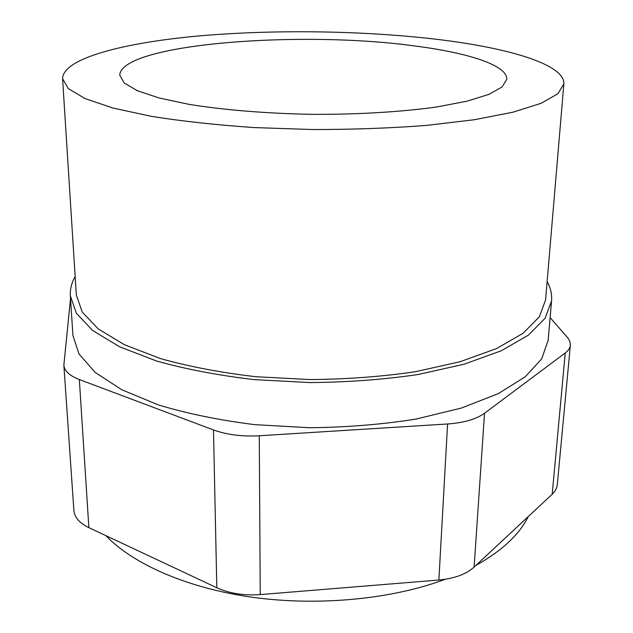 <?xml version="1.0" encoding="UTF-8"?>
<svg xmlns="http://www.w3.org/2000/svg" width="633" height="633" viewBox="0 0 633 633"><rect width="100%" height="100%" fill="white"/><g stroke="black" fill="none" stroke-linecap="round" stroke-linejoin="round"><path stroke-width="0.95" d="M439.579 39.657C509.565 48.219 565.071 64.669 563.853 83.96L557.879 93.747L541.065 103.321L513.086 112.168L474.37 119.724L426.333 125.421C390.387 128.167 352.51 129.536 312.718 129.543L254.094 127.573C216.201 124.962 181.94 121.219 151.303 116.337L112.761 107.974L84.972 98.542L68.364 88.62L62.588 78.714C62.714 58.418 123.467 42.743 198.778 35.954C274.936 29.26 365.146 30.606 439.579 39.657M563.853 83.96L545.583 299.955L539.348 316.809L523.056 333.314L496.494 348.601L460.151 361.712L415.383 371.721C382 376.627 346.908 379.246 310.099 379.563L255.859 376.714C220.782 372.623 188.974 366.578 160.45 358.579L124.392 344.708L98.162 328.867L82.219 312.022L76.34 295.041L62.588 78.714M414.52 45.94C467.834 52.729 507.626 65.262 506.772 79.307L502.111 86.958L488.866 94.388L466.956 101.193L436.897 106.953C401.9 111.875 358.476 114.526 312.876 114.344C267.284 113.568 223.932 110.015 189.045 104.358L159.105 97.973L137.345 90.709L124.258 83.002L119.756 75.248C120.784 43.693 300.659 30.21 414.52 45.94M547.141 281.479C550.607 287.786 552.079 294.266 551.557 300.92L545.155 318.177L528.476 335.094L501.265 350.769L464.021 364.228L418.104 374.514C383.859 379.555 347.849 382.237 310.067 382.569L254.403 379.634C218.409 375.432 185.786 369.221 156.533 361.008L119.582 346.773L92.703 330.529L76.379 313.272L70.342 295.88C69.962 289.218 71.569 282.769 75.161 276.542M551.557 300.92L548.146 340.38L541.706 358.832L525.121 376.912L498.187 393.671L461.386 408.056L416.087 419.054C382.316 424.45 346.821 427.346 309.592 427.726L254.743 424.648C219.271 420.201 187.099 413.61 158.25 404.883L121.758 389.73L95.179 372.41L78.983 353.989L72.93 335.403L70.342 295.88M552.198 494.246L565.245 352.961C568.387 350.579 570.104 347.984 570.373 345.167L557.285 484.791C556.953 488.209 555.252 491.358 552.198 494.246L474.109 567.089C466.149 574.25 454.407 578.562 438.875 580.026L260.242 594.593C243.879 595.74 229.407 593.461 216.818 587.756L213.479 429.942L79.339 379.539C69.543 375.709 64.392 370.93 63.862 365.201L70.516 298.539M213.479 429.942C226.733 434.744 241.996 436.691 259.269 435.765L447.586 423.975C463.942 422.789 476.253 419.212 484.53 413.254L565.245 352.961M570.373 345.167L569.961 341.709L568.125 338.244L550.117 317.608M63.862 365.201L73.879 510.396C74.488 517.311 79.481 523.064 88.865 527.653L216.818 587.756M528.246 516.583C519.408 534.529 501.969 550.797 475.929 565.396M445.308 579.266C392.571 599.063 319.649 606.359 253.659 597.433C187.669 588.397 133.278 564.264 105.869 535.645M88.865 527.653L79.339 379.539M260.242 594.593L259.269 435.765M438.875 580.026L447.586 423.975M474.109 567.089L484.53 413.254"/></g></svg>
